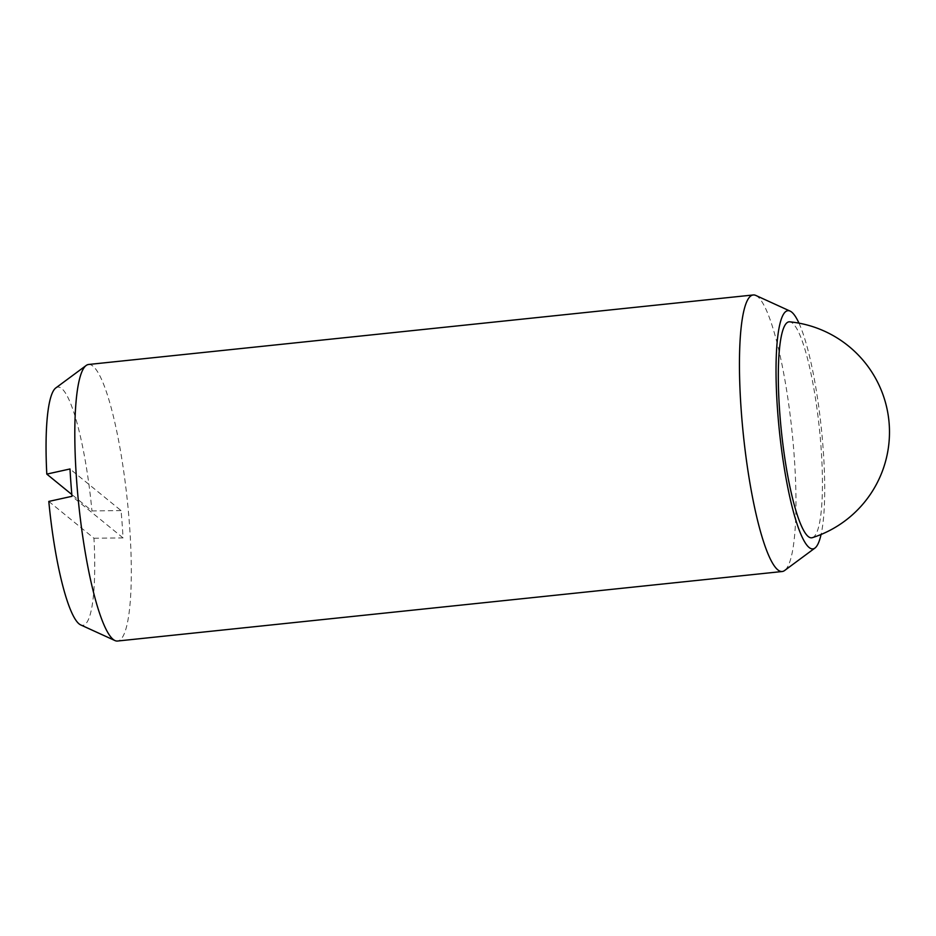 <?xml version="1.0" encoding="UTF-8"?>
<svg xmlns="http://www.w3.org/2000/svg" width="936" height="936" viewBox="0 0 936 936"><rect width="100%" height="100%" fill="white"/><g stroke="black" fill="none" stroke-linecap="round" stroke-linejoin="round"><path stroke-width="0.7" stroke-dasharray="4.68 3.51" d="M812.354 537.673A108.588 19.048 84 0 0 820.989 446.624A108.588 19.048 84 0 0 789.773 321.832M755.808 295.437A139.031 24.383 -96 0 1 794.102 454.756A139.031 24.383 -96 0 1 784.59 570.527M88.592 364.478A139.031 24.383 -96 0 1 129.449 524.277A139.031 24.383 -96 0 1 117.515 641.031M798.97 323.142A119.761 21.001 -96 0 1 823.118 448.356A119.761 21.001 -96 0 1 821.071 534.479M48.801 501.427L93.974 538.247A119.761 21.001 -96 0 1 80.625 624.885M93.974 538.247L123.049 537.907A135.182 23.704 84 0 0 122.183 524.359A135.182 23.704 84 0 0 121.048 510.588L69.989 468.971M123.049 537.907L72.002 496.302M121.048 510.588L91.962 510.927L71.838 494.524M55.844 387.913A119.761 21.001 -96 0 1 91.962 510.927"/><path stroke-width="1.4" d="M779.77 413.022A108.588 19.048 84 0 0 808.213 536.515A108.588 19.048 84 0 0 812.354 537.673A110.822 110.822 0 0 0 789.773 321.832A108.588 19.048 84 0 0 779.77 413.022M821.071 534.479A119.761 21.001 -96 0 1 814.917 548.087L784.59 570.527A139.031 24.383 -96 0 1 782.168 571.522A139.031 24.383 -96 0 1 741.312 411.723A139.031 24.383 -96 0 1 753.246 294.969A139.031 24.383 -96 0 1 755.808 295.437L790.136 311.115A119.761 21.001 -96 0 1 798.97 323.142M782.168 571.522L117.515 641.031A139.031 24.383 -96 0 1 114.952 640.563A139.031 24.383 -96 0 1 76.67 481.244A139.031 24.383 -96 0 1 86.182 365.473A139.031 24.383 -96 0 1 88.592 364.478L753.246 294.969M814.917 548.087A119.761 21.001 -96 0 1 777.64 411.29A119.761 21.001 -96 0 1 790.136 311.115M71.838 494.524L46.8 474.107L69.989 468.971A135.182 23.704 84 0 0 70.867 482.52A135.182 23.704 84 0 0 72.002 496.302L48.801 501.427A119.761 21.001 -96 0 0 80.625 624.885L114.952 640.563M46.8 474.107A119.761 21.001 -96 0 1 55.844 387.913L86.182 365.473"/></g></svg>
